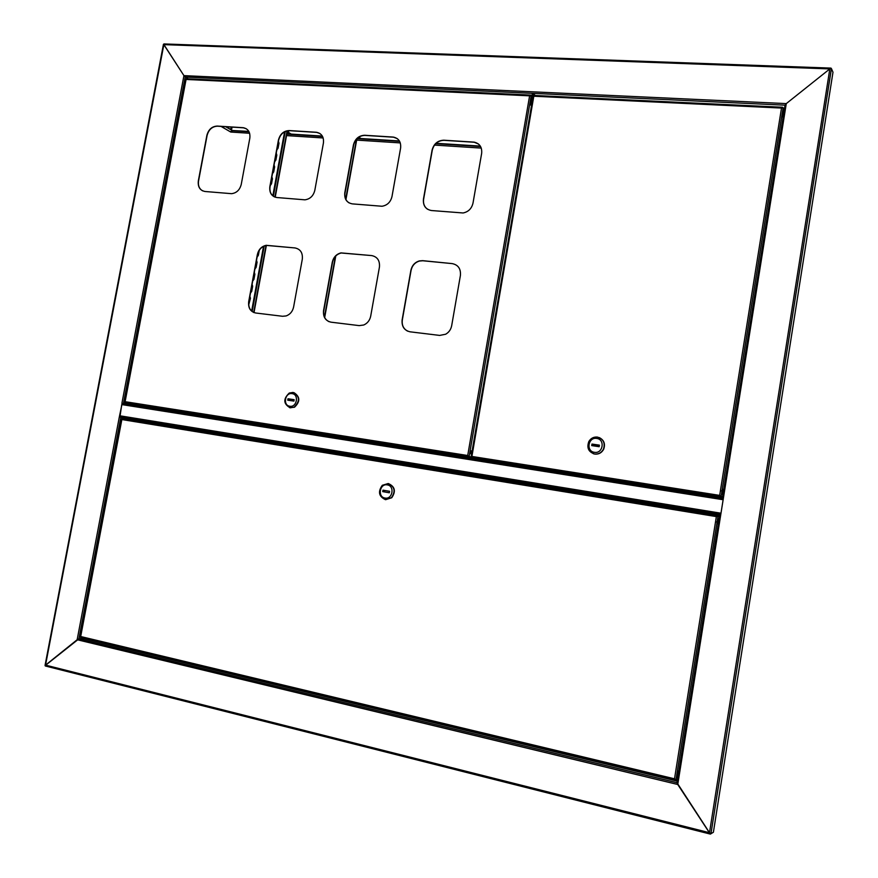 <?xml version="1.0" encoding="UTF-8"?>
<svg xmlns="http://www.w3.org/2000/svg" width="878" height="878" viewBox="0 0 878 878"><rect width="100%" height="100%" fill="white"/><g stroke="black" fill="none" stroke-linecap="round" stroke-linejoin="round"><path stroke-width="1.32" d="M533.352 93.792L535.328 95.493M831.005 68.111L829.831 68.912L163.802 44.624L183.941 75.629L188.09 78.822L183.941 75.629L786.282 103.604L785.02 105.184L786.282 103.604L723.373 498.243L722.364 498.133L723.34 498.474M45.228 665.546L78.91 638.844L676.993 782.715L719.74 514.585L720.75 514.706L677.75 784.482L710.236 834.034L45.272 665.974L45.546 665.118L709.501 832.717L829.82 68.912L786.282 103.604L829.82 68.912L831.4 68.572L710.95 833.716L709.501 832.717L676.993 782.715L677.75 784.482L77.154 639.733L78.91 638.844L84.189 638.723L677.245 781.124M125.653 419.091L125.411 418.213L119.32 416.973L77.154 639.733L45.546 665.118L163.988 43.933L830.698 68.122M45.272 665.974L710.379 834.1L712.826 832.585M720.75 514.706L723.351 498.386M832.981 72.226L831.433 68.616L710.971 833.716L713.397 832.245L832.981 72.226M715.526 521.817L716.964 522.048M717.447 522.125L718.039 522.223M722.934 491.087L722.309 490.989M722.923 491.109L722.309 491.011M721.826 490.945L720.421 490.725M720.783 514.508L125.28 418.191M119.935 416.896L121.757 404.582L122.58 403.66L723.329 498.495M723.296 498.693L720.816 514.288M723.187 499.428L720.937 513.553M470.762 451.918L471.508 452.038M722.287 491.12L722.923 491.208L722.298 491.076M718.061 522.125L717.447 522.015L718.061 522.114M84.222 638.317L78.91 638.844L120.835 417.248M163.725 44.306L183.941 75.629L121.899 403.342L125.883 404.187M119.32 416.973L122.042 403.924M122.141 403.397L125.543 404.132M128.572 403.628L128.089 404.538M532.386 93.342L530.433 104.723L531.464 104.767L531.947 101.991M532.441 99.082L533.418 93.386M530.433 104.723L531.464 105.711M225.657 126.706L232.516 130.712L230.245 131.755M226.436 126.75L232.516 130.712M230.892 132.051L249.615 133.258L230.881 132.051L232.659 130.756L249.034 131.799M286.788 134.191L322.555 136.474M356.951 138.658L399.644 141.369M435.718 143.674L480.573 146.516M232.549 130.515L248.836 131.404M286.865 133.818L322.336 136.079M357.324 138.296L399.402 140.963M436.103 143.301L480.321 146.099M718.248 518.887L717.513 523.628M718.511 522.322L717.589 523.804L717.556 521.137L718.654 518.788L718.797 520.555M716.558 516.549L717.589 515.507L716.36 516.593L121.735 419.53L121.691 418.905M80.633 637.45L80.359 636.89M674.875 779.115L675.358 779.664M677.575 779.049L675.983 779.752L674.513 778.808L675.445 779.686M675.358 780.18L676.96 779.346M716.722 516.527L719.433 516.538M717.567 515.507L122.053 418.51L80.688 636.517L674.513 778.808L716.36 516.593L718.028 516.143L675.983 779.752L674.984 779.203M718.028 516.143L675.983 779.752M717.589 515.507L719.51 516.077M385.661 499.67L391.753 497.749C396.066 491.329 394.99 486.61 388.504 483.613M385.354 499.615L391.456 497.694C395.769 491.252 394.672 486.533 388.175 483.548L382.303 485.293C377.759 491.702 378.78 496.476 385.354 499.615M384.992 498.046C392.587 499.692 395.012 485.863 387.297 484.886C379.735 483.273 377.31 497.025 384.992 498.046M389.58 491.296L382.973 490.165L382.72 491.625L389.327 492.767L389.58 491.296L382.973 490.165M384.52 490.451L384.268 491.889M722.188 491.636L722.232 494.336L723.296 492.042L723.263 489.342L722.188 491.636M722.857 489.441L722.155 494.16M722.55 496.992L719.905 495.532M782.583 107.687L781.497 108.06L783.099 107.785L784.219 110.255M720.629 496.355L722.561 496.948M721.101 496.421L783.099 107.785L721.112 496.432L719.675 495.39L720.487 496.882L722.528 497.102M471.179 456.714L533.165 95.867L782.364 107.226L533.758 95.428M782.649 107.259L783.077 108.005M471.497 457.625L471.903 456.45L471.113 457.087M471.42 457.614L720.399 496.827M719.795 495.466L720.564 496.41M722.451 497.574L471.497 457.657L722.451 497.639M593.308 453.706L594.834 454.091C598.752 454.442 601.693 452.829 603.669 449.251C605.535 443.928 604.053 440.032 599.246 437.573M597.424 437.079C593.726 436.739 590.872 438.21 588.853 441.491C586.559 447.813 588.48 451.983 594.615 454.014C598.522 454.365 601.463 452.752 603.438 449.174C605.37 442.962 603.362 438.934 597.424 437.079M596.711 438.44C588.183 436.849 585.78 451.347 594.417 452.313C602.966 453.948 605.381 439.362 596.711 438.44M591.717 445.596L599.158 446.704L599.411 445.157L591.981 444.059L591.717 445.596M599.378 445.398L593.111 444.477L592.902 445.772M593.111 444.477L591.981 444.059M471.925 452.06L471.673 450.831L470.718 452.159L470.915 453.805L471.782 452.883M471.321 450.82L470.86 453.75M246.279 128.737L243.425 127.815L217.481 126.191C212.18 126.465 208.723 129.56 207.098 135.464L198.549 181.022C197.912 185.565 199.251 188.836 202.577 190.844M319.943 133.522L316.673 132.391L289.433 130.69C283.89 130.954 280.291 134.114 278.633 140.162L270.051 186.805C269.425 191.316 270.775 194.631 274.101 196.738M397.251 138.603L393.509 137.198L364.853 135.399C359.036 135.662 355.294 138.9 353.604 145.089L344.988 192.864C344.374 197.32 345.712 200.656 349.016 202.873M295.019 247.947L266.188 245.313C261.556 246.334 258.615 249.407 257.364 254.532L248.683 301.703C248.068 307.959 250.428 311.723 255.739 313.007L282.562 316.278L286.118 315.937C290.091 314.489 292.583 311.525 293.603 307.026L302.306 259.164C302.877 252.853 300.452 249.111 295.019 247.947L266.396 245.412C261.765 246.433 258.823 249.506 257.572 254.62L248.891 301.791C248.244 307.004 249.967 310.614 254.06 312.612M371.701 255.586L340.993 252.897C336.373 254.093 333.464 257.21 332.268 262.248L323.554 310.582C322.972 316.98 325.464 320.854 331.05 322.182L359.201 325.617L363.733 325.003C367.465 323.334 369.781 320.393 370.692 316.168L379.428 267.099C379.976 260.634 377.397 256.793 371.701 255.586L341.18 252.996C336.559 254.192 333.651 257.309 332.466 262.335L323.752 310.658C323.115 315.893 324.882 319.57 329.052 321.688M452.203 263.609L422.614 260.656L419.223 260.942C414.756 262.39 411.969 265.518 410.882 270.336L402.135 319.888C401.575 326.462 404.231 330.435 410.092 331.818L439.669 335.418L445.673 334.222C448.91 332.356 450.897 329.535 451.665 325.76L460.412 275.44C460.939 268.811 458.206 264.86 452.203 263.609L422.79 260.755L419.388 261.04C414.921 262.478 412.144 265.617 411.058 270.435L402.322 319.976C401.696 325.189 403.485 328.932 407.699 331.182M478.51 144.036L474.241 142.247L443.972 140.337C437.881 140.601 433.973 143.904 432.261 150.259L423.624 199.218C423.02 203.564 424.326 206.912 427.542 209.249M205.024 191.492L231.551 193.676C236.566 193.039 239.793 189.944 241.252 184.38L249.824 138.164C250.417 132.26 248.222 128.77 243.217 127.694L217.272 126.07C211.971 126.344 208.503 129.439 206.879 135.344L198.329 180.912C197.715 186.937 199.954 190.46 205.024 191.492M276.943 197.539L304.929 199.822C310.088 199.097 313.38 195.926 314.818 190.328L323.422 142.993C324.004 136.979 321.688 133.401 316.475 132.271L289.235 130.559C283.693 130.833 280.093 133.994 278.436 140.041L269.842 186.696C269.25 192.853 271.62 196.474 276.943 197.539M352.319 203.883L381.985 206.253C387.242 205.386 390.578 202.159 391.983 196.562L400.609 148.064C401.169 141.94 398.744 138.285 393.333 137.078L364.666 135.267C358.85 135.541 355.107 138.768 353.417 144.969L344.802 192.754C344.231 199.065 346.744 202.774 352.319 203.883M431.438 210.533L463.101 212.97C468.369 211.894 471.673 208.613 473.001 203.103L481.649 153.387C482.198 147.197 479.673 143.443 474.087 142.126L443.807 140.206C437.716 140.469 433.809 143.783 432.086 150.127L423.448 199.108C422.9 205.573 425.567 209.381 431.438 210.533M471.069 457.01L468.72 456.417L471.102 457.065M530.773 95.482L529.61 95.834L531.881 96.251M468.72 456.417L468.062 455.704M531.201 95.581L469.137 456.483L467.711 455.506L468.468 456.856L471.431 457.219M185.84 79.272L186.29 78.735L530.477 95.065M530.839 95.098L531.903 96.141M124.786 402.322L125.082 401.729M125.027 402.793L124.994 401.729M467.93 455.627L468.665 456.461M472.276 457.91L125.016 402.826L472.276 457.877M289.718 407.732L294.503 407.227C300.375 401.597 300.199 396.746 293.987 392.653M293.011 392.422L289.268 393.037C283.045 399.007 283.364 403.946 290.212 407.831L294.174 407.129C300.199 401.07 299.815 396.165 293.011 392.422M292.078 393.629C284.999 392.279 282.606 405.471 289.784 406.24C296.885 407.622 299.277 394.365 292.078 393.629M287.721 400.181L293.9 401.092L294.152 399.688L287.973 398.777L287.721 400.181M294.108 399.918L289.674 399.26L289.455 400.434M289.674 399.26L287.973 398.777M324.443 317.057L335.374 256.376M345.702 199.119L356.512 139.13M324.673 317.551L335.78 255.948M345.932 199.591L356.907 138.702M280.334 135.838L279.27 137.945M278.425 141.292L278.984 143.191L278.074 148.173L276.833 149.951M256.519 260.327L257.067 262.281L256.146 267.329L254.905 269.085M254.313 272.301L254.872 274.265L253.94 279.314L252.699 281.081M252.107 284.296L252.655 286.261L251.734 291.32L250.493 293.087M249.901 296.303L250.449 298.279L248.726 304.787M276.252 153.134L276.811 155.033L275.89 160.026L274.649 161.804M274.068 164.987L274.627 166.897L273.706 171.89L272.465 173.668M271.884 176.851L272.443 178.772L271.522 183.776L270.281 185.543M269.864 188.913L270.139 191.283M259.284 250.274L258.351 255.344L257.111 257.111M253.698 312.458L266.001 245.478M274.891 197.089L287.062 130.888M254.016 312.59L266.385 245.291M275.22 197.199L287.413 130.811M358.114 137.626L359.146 138.417M358.817 137.111L360.891 138.526M288.599 130.679L288.61 132.49L291.189 134.093M288.083 130.712L288.445 133.423L289.334 133.983M784.537 108.268L783.341 108.213M123.414 403.628L185.214 77.055L785.02 105.184L722.375 498.111M677.399 780.18L676.104 779.873M125.148 418.049L719.73 514.695L125.071 418.016M120.066 416.951L720.772 514.541M119.638 415.755L720.871 513.202M723.011 499.714L121.757 404.582M722.396 497.98L128.331 404.264M125.62 418.806L719.598 515.496M231.177 127.047L230.76 129.285M230.727 132.007L221.124 126.421M232.066 127.101L231.572 129.757M481.276 148.086L434.489 145.089L481.276 148.097M400.291 142.894L356.655 140.107L400.302 142.905M323.159 137.956L286.535 135.607L323.17 137.967M80.633 637.472L675.237 780.147M678.705 771.762L678.639 771.213M678.365 770.961L676.971 774.637M677.103 777.688L678.848 770.906C678.277 770.599 677.717 771.861 677.157 774.714L677.509 777.919M678.749 771.685L677.794 777.645M678.518 773.145L678.035 776.185M676.971 774.648L677.092 777.645M80.853 633.268L81.105 631.951M783.319 110.474L782.364 113.635L782.704 117.037M783.791 110.365L782.561 113.646L782.715 117.07M784.197 110.387L782.935 113.657L783.121 117.136M783.231 113.679L783.242 116.379L784.175 110.518L783.231 113.679M783.977 111.769L783.439 115.128M471.903 456.45L719.675 495.39L781.497 108.06L533.813 96.229L471.903 456.45M531.98 102.737L532.694 98.61M531.848 102.561L531.903 103.154M125.115 401.696L467.711 455.506L529.61 95.834L186.07 79.448L125.115 401.696M530.433 95.076L186.323 78.757M184.775 83.937L185.017 82.686M323.598 311.855L332.729 261.161M344.834 194.038L353.878 143.926M252.162 311.536L264.201 246.027M273.343 196.255L285.251 131.491M286.952 133.324L288.445 133.423M287.315 131.349L287.962 131.382M163.988 43.933L830.753 68.1M163.451 44.273L45.052 665.425M221.08 126.421L230.673 132.007M121.362 419.168L80.183 636.813M675.204 780.125L80.469 637.406M678.749 771.674L677.838 774.846M80.809 633.51L81.138 631.743M533.165 95.867L471.113 456.779M185.686 79.108L124.621 401.937M468.468 456.856L124.906 402.772M184.742 84.134L185.06 82.466M529.983 102.748L530.762 102.792M284.593 131.821L272.817 195.838M263.532 246.334L251.635 311.086"/></g></svg>
